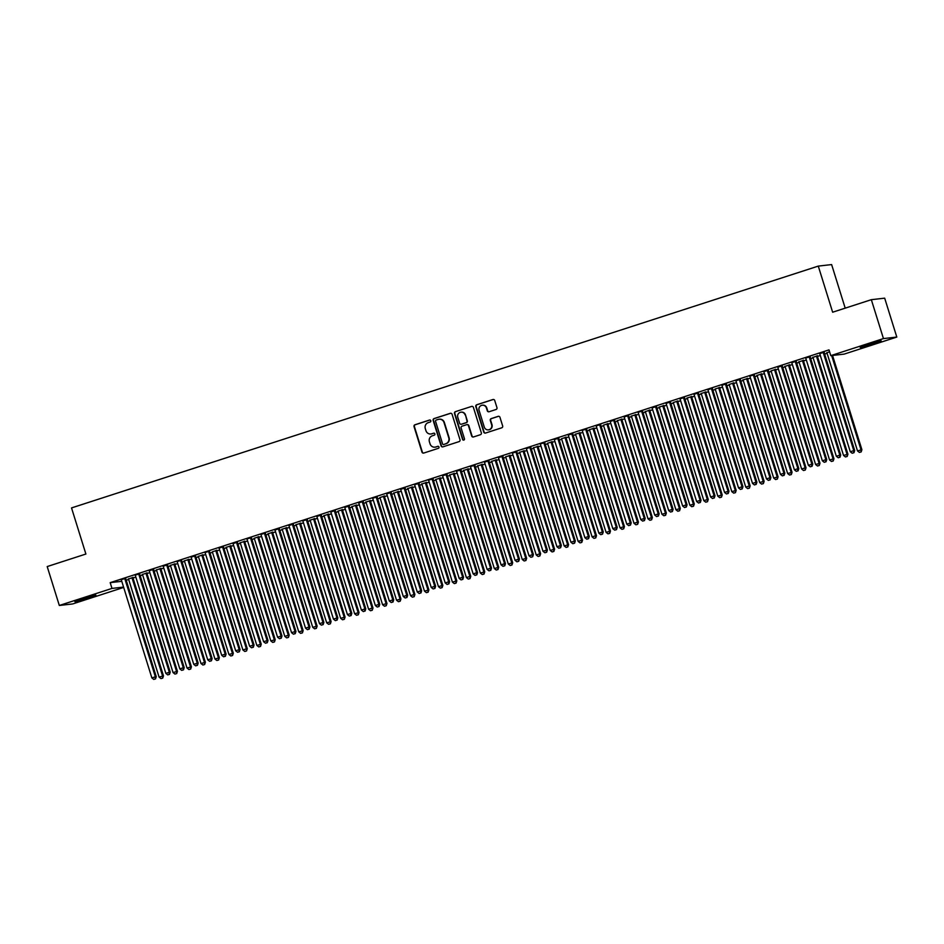 <?xml version="1.0" encoding="UTF-8"?>
<svg xmlns="http://www.w3.org/2000/svg" width="944" height="944" viewBox="0 0 944 944"><rect width="100%" height="100%" fill="white"/><g stroke="black" fill="none" stroke-linecap="round" stroke-linejoin="round"><path stroke-width="1.42" d="M430.806 420.717A1.038 1.003 -96.5 0 0 429.532 420.045L414.971 424.765A1.487 1.44 -96.5 0 0 414.038 426.617L421.968 452.082A1.487 1.44 -96.5 0 0 423.773 453.049L438.346 448.329A1.038 1.003 -96.5 0 0 437.922 446.311A1.038 1.003 -96.5 0 0 437.733 446.347L435.845 446.96A4.744 4.602 -96.5 0 1 430.051 443.857L429.39 441.733A4.744 4.602 -96.5 0 1 432.364 435.786L434.252 435.172A1.038 1.003 -96.5 0 0 433.827 433.154A1.038 1.003 -96.5 0 0 433.638 433.202L431.75 433.803A4.744 4.602 -96.5 0 1 425.956 430.7L425.296 428.576A4.744 4.602 -96.5 0 1 428.269 422.629L430.157 422.027A1.038 1.003 -96.5 0 0 430.806 420.717M429.909 419.997A1.038 1.003 -96.5 0 0 429.898 419.997L415.325 424.717A1.487 1.44 -96.5 0 0 414.404 426.582L422.334 452.034A1.487 1.44 -96.5 0 0 423.691 453.073M437.733 446.347L438.087 446.311A1.038 1.003 -96.5 0 0 438.087 446.311L435.845 446.96M433.638 433.202L433.992 433.154A1.038 1.003 -96.5 0 0 433.992 433.154L431.75 433.803M496.025 409.495A1.487 1.44 -96.5 0 0 496.957 407.631L494.727 400.492A1.487 1.44 -96.5 0 0 492.91 399.524L476.732 404.764A1.487 1.44 -96.5 0 0 475.811 406.616L483.741 432.081A1.487 1.44 -96.5 0 0 485.546 433.048L501.724 427.809A1.487 1.44 -96.5 0 0 502.656 425.945L499.966 417.319A1.487 1.44 -96.5 0 0 498.161 416.351L491.234 418.593A1.487 1.44 -96.5 0 0 490.302 420.446L491.635 424.729A3.965 3.847 -96.5 0 1 488.414 429.862A3.965 3.847 -96.5 0 1 484.296 427.101L479.08 410.345A3.965 3.847 -96.5 0 1 482.301 405.212A3.965 3.847 -96.5 0 1 486.42 407.973L487.281 410.758A1.487 1.44 -96.5 0 0 489.098 411.737L496.025 409.495M830.791 355.64L883.454 338.589L896.8 337.067L844.137 354.118L830.791 355.64L828.997 349.882L110.188 582.649L111.982 588.419L123.581 587.085M123.676 587.428L72.664 603.948L59.319 605.47L47.2 566.565L85.892 554.034L71.532 507.919L818.283 266.102L832.643 312.216L871.336 299.685L883.454 338.589M59.319 605.47L111.982 588.419M452.082 414.298A1.487 1.44 -96.5 0 0 450.276 413.33L434.098 418.57A1.487 1.44 -96.5 0 0 433.166 420.422L441.096 445.887A1.487 1.44 -96.5 0 0 442.901 446.854L459.079 441.615A1.487 1.44 -96.5 0 0 460.011 439.762L452.082 414.298M455.421 411.667L471.599 406.427A1.487 1.44 -96.5 0 1 473.404 407.395L481.334 432.848A1.487 1.44 -96.5 0 1 480.402 434.712L473.487 436.954A1.487 1.44 -96.5 0 1 471.67 435.986L468.448 425.661A1.487 1.44 -96.5 0 0 466.643 424.682L462.053 426.181A1.487 1.44 -96.5 0 0 461.12 428.033L464.472 438.783A1.038 1.003 -96.5 0 1 463.622 440.128A1.038 1.003 -96.5 0 1 462.548 439.408L454.489 413.519A1.487 1.44 -96.5 0 1 455.421 411.667L471.599 406.427M845.199 308.145L831.629 264.58L818.283 266.102M810.282 356.679L805.515 358.036M817.492 355.853L812.855 357.351M782.34 365.729L777.703 367.228M789.562 364.903L784.912 366.402M754.409 374.768L749.642 376.125M761.619 373.942L756.982 375.452M726.467 383.819L721.83 385.317M733.677 382.993L729.039 384.491A1.51 1.463 83.5 0 1 729.334 385.034L759.719 482.585L763.212 481.452L732.827 383.901A1.51 1.463 83.5 0 1 732.768 383.335L732.78 383.099M698.536 392.869L693.899 394.368M705.746 392.043L701.109 393.542M670.594 401.908L665.957 403.418M677.804 401.082L673.166 402.592A1.51 1.463 83.5 0 1 673.461 403.135L703.846 500.686L707.339 499.553L676.954 402.002A1.51 1.463 83.5 0 1 676.895 401.424L676.907 401.188M642.663 410.959L637.896 412.316M649.873 410.133L645.236 411.631M614.721 420.009L610.084 421.508M621.931 419.183L617.293 420.682M586.79 429.048L582.023 430.405M594 428.222L589.363 429.732M558.848 438.099L554.211 439.597M566.058 437.273L561.42 438.771A1.51 1.463 83.5 0 1 561.715 439.314L592.1 536.865L595.593 535.744L565.208 438.181A1.51 1.463 83.5 0 1 565.137 437.615L565.161 437.379M530.917 447.149L526.268 448.648M538.127 446.323L533.478 447.822M502.975 456.188L498.338 457.698M510.185 455.374L505.547 456.872A1.51 1.463 83.5 0 1 505.842 457.415L536.227 554.966L539.72 553.833L509.335 456.282A1.51 1.463 83.5 0 1 509.264 455.704L509.288 455.468M475.033 465.239L470.277 466.596M482.254 464.413L477.605 465.923M447.102 474.289L442.465 475.788M454.312 473.463L449.674 474.962M419.16 483.328L414.404 484.685M426.381 482.514L421.732 484.012M391.229 492.379L386.592 493.877M398.439 491.553L393.801 493.063M363.287 501.429L358.649 502.928M370.496 500.603L365.859 502.102M335.356 510.468L330.719 511.978M342.566 509.654L337.928 511.152A1.51 1.463 83.5 0 1 338.223 511.695L368.608 609.246L372.101 608.113L341.716 510.562A1.51 1.463 83.5 0 1 341.645 509.984L341.669 509.748M307.414 519.519L302.658 520.876M314.623 518.693L309.986 520.203M279.483 528.569L274.834 530.068M286.693 527.743L282.055 529.242M251.541 537.608L246.785 538.965M258.75 536.794L254.113 538.292A1.51 1.463 83.5 0 1 254.408 538.835L284.793 636.386L288.286 635.253L257.901 537.702A1.51 1.463 83.5 0 1 257.842 537.136L257.854 536.888M223.61 546.659L218.961 548.157M230.82 545.833L226.182 547.343M195.668 555.709L191.03 557.208M202.877 554.883L198.24 556.382M167.737 564.748L163.088 566.258M174.947 563.934L170.298 565.432M139.795 573.799L135.039 575.156M147.004 572.973L142.367 574.483M110.188 582.649L121.776 581.327M126.225 580.253L128.667 579.463M133.033 578.047L135.853 577.138M140.196 575.734L142.638 574.943M147.004 573.527L149.825 572.619M154.167 571.203L156.61 570.412M160.964 569.008L163.796 568.087M168.126 566.683L170.569 565.893M174.935 564.477L177.755 563.568M182.098 562.164L184.54 561.373M188.906 559.957L191.726 559.037M196.069 557.633L198.511 556.842M202.877 555.438L205.698 554.517M210.04 553.113L212.483 552.323M216.837 550.907L219.669 549.998M223.999 548.594L226.442 547.803M230.808 546.387L233.628 545.467M237.971 544.063L240.413 543.272M244.779 541.868L247.599 540.947M251.942 539.543L254.384 538.753M258.75 537.337L261.571 536.428M265.913 535.024L268.356 534.233M272.722 532.817L275.542 531.897M279.884 530.493L282.315 529.702M286.681 528.298L289.501 527.377M293.844 525.973L296.286 525.183M300.652 523.767L303.472 522.858M307.815 521.454L310.257 520.663M314.623 519.247L317.444 518.327M321.786 516.923L324.229 516.132M328.595 514.728L331.415 513.807M335.757 512.403L338.2 511.613M342.554 510.197L345.386 509.288M349.717 507.884L352.159 507.093M356.525 505.677L359.345 504.757M363.688 503.353L366.13 502.562M370.496 501.158L373.317 500.237M377.659 498.833L380.102 498.043M384.468 496.627L387.288 495.718M391.63 494.314L394.073 493.523M398.427 492.107L401.259 491.187M405.59 489.783L408.032 488.992M412.398 487.588L415.218 486.667M419.561 485.263L422.003 484.473M426.369 483.057L429.19 482.148M433.532 480.744L435.975 479.953M440.341 478.537L443.161 477.617M447.503 476.213L449.946 475.422M454.312 474.006L457.132 473.097M461.474 471.693L463.905 470.903M468.271 469.487L471.091 468.578M475.434 467.174L477.876 466.383M482.242 464.967L485.063 464.047M489.405 462.643L491.848 461.852M496.214 460.436L499.034 459.527M503.376 458.123L505.819 457.333M510.185 455.917L513.005 455.008M517.347 453.604L519.79 452.813M524.144 451.397L526.976 450.477M531.307 449.073L533.749 448.282M538.115 446.866L540.936 445.957M545.278 444.553L547.721 443.763M552.087 442.347L554.907 441.438M559.249 440.034L561.692 439.243M566.058 437.827L568.878 436.907M573.22 435.503L575.663 434.712M580.017 433.296L582.849 432.387M587.18 430.983L589.622 430.193M593.988 428.777L596.809 427.868M601.151 426.464L603.594 425.673M607.96 424.257L610.78 423.337M615.122 421.933L617.565 421.142M621.931 419.726L624.751 418.817M629.093 417.413L631.536 416.623M635.902 415.207L638.722 414.298M643.065 412.894L645.495 412.103M649.861 410.687L652.682 409.767M657.024 408.363L659.467 407.572M663.833 406.156L666.653 405.247M670.995 403.843L673.438 403.053M677.804 401.637L680.624 400.728M684.966 399.324L687.409 398.521M691.775 397.117L694.595 396.197M698.938 394.793L701.38 394.002M705.734 392.586L708.566 391.677M712.897 390.273L715.34 389.483M719.706 388.067L722.526 387.158M726.868 385.742L729.311 384.951M733.677 383.547L736.497 382.627M740.839 381.223L743.282 380.432M747.648 379.016L750.468 378.107M754.811 376.703L757.253 375.913M761.607 374.497L764.439 373.588M768.77 372.172L771.213 371.381M775.579 369.977L778.399 369.057M782.741 367.653L785.184 366.862M789.55 365.446L792.37 364.537M796.712 363.133L799.155 362.343M803.521 360.927L806.341 360.018M810.684 358.602L813.126 357.811M817.492 356.407L820.312 355.487M824.655 354.083L827.086 353.292M133.033 577.504L128.396 579.002M125.823 578.33L121.068 579.675M160.976 568.453L156.338 569.952M153.766 569.279L149.128 570.778M188.906 559.403L184.269 560.913M181.696 560.229L176.941 561.586M216.849 550.364L212.211 551.862A1.51 1.463 83.5 0 1 212.506 552.405L242.891 649.956L246.384 648.823L215.999 551.272A1.51 1.463 83.5 0 1 215.928 550.706L215.952 550.458M209.639 551.178L204.872 552.535M244.791 541.313L240.142 542.812M237.569 542.139L232.932 543.638M272.722 532.263L268.084 533.773M265.512 533.089L260.745 534.446M300.664 523.224L296.015 524.722M293.442 524.038L288.805 525.548M328.595 514.173L323.957 515.672M321.385 514.999L316.747 516.498M356.537 505.123L351.888 506.633M349.327 505.949L344.678 507.447M384.468 496.084L379.83 497.582A1.51 1.463 83.5 0 1 380.125 498.125L410.51 595.676L414.003 594.543L383.618 496.992A1.51 1.463 83.5 0 1 383.547 496.414L383.571 496.178M377.258 496.898L372.502 498.255M412.41 487.033L407.773 488.532M405.2 487.859L400.551 489.358M440.341 477.983L435.703 479.493A1.51 1.463 83.5 0 1 435.998 480.024L466.383 577.575L469.876 576.454L439.491 478.891A1.51 1.463 83.5 0 1 439.432 478.325L439.444 478.089M433.131 478.809L428.375 480.166M468.283 468.944L463.646 470.442M461.073 469.758L456.424 471.268M496.214 459.893L491.576 461.392M489.004 460.719L484.366 462.218M524.156 450.843L519.519 452.353M516.946 451.669L512.309 453.167M552.087 441.792L547.449 443.302A1.51 1.463 83.5 0 1 547.744 443.845L578.129 541.396L581.622 540.263L551.237 442.712A1.51 1.463 83.5 0 1 551.178 442.134L551.19 441.898M544.877 442.618L540.121 443.975M580.029 432.753L575.392 434.252M572.819 433.579L568.182 435.078M607.971 423.703L603.322 425.201A1.51 1.463 83.5 0 1 603.617 425.744L634.002 523.295L637.495 522.174L607.11 424.611A1.51 1.463 83.5 0 1 607.051 424.045L607.063 423.809M600.75 424.529L595.994 425.886M635.902 414.652L631.265 416.162M628.692 415.478L624.055 416.988M663.844 405.613L659.195 407.112M656.623 406.439L651.985 407.938M691.775 396.563L687.138 398.061M684.565 397.389L679.928 398.887M719.717 387.512L715.068 389.022A1.51 1.463 83.5 0 1 715.375 389.565L745.76 487.116L749.241 485.983L718.868 388.432A1.51 1.463 83.5 0 1 718.797 387.854L718.809 387.618M712.508 388.338L707.74 389.695M747.648 378.473L743.011 379.972M740.438 379.299L735.801 380.798M775.59 369.423L770.953 370.921A1.51 1.463 83.5 0 1 771.248 371.464L801.633 469.015L805.126 467.882L774.741 370.331A1.51 1.463 83.5 0 1 774.67 369.765L774.682 369.529M768.381 370.249L763.613 371.606M803.521 360.372L798.884 361.882M796.311 361.198L791.674 362.708M829.587 351.746L826.826 352.832M824.254 352.159L819.604 353.658M869.66 343.97L881.2 340.831L871.76 344.253L860.22 347.392L869.66 343.97M871.336 299.685L884.681 298.162L896.8 337.067M86.459 598.567L74.918 601.706L84.358 598.272L95.899 595.133L88.972 597.753L86.459 598.567L86.187 597.694M431.054 433.969A4.744 4.602 -96.5 0 0 432.104 433.768M435.149 447.126A4.744 4.602 -96.5 0 0 436.211 446.925M450.725 413.26A1.487 1.44 -96.5 0 0 450.63 413.283L434.452 418.522A1.487 1.44 -96.5 0 0 433.52 420.387L441.45 445.839A1.487 1.44 -96.5 0 0 442.807 446.878M436.222 420.056A1.038 1.003 -96.5 0 0 435.573 421.354L442.524 443.704A1.038 1.003 -96.5 0 0 444.164 444.341L445.78 443.739A4.744 4.602 -96.5 0 0 448.766 437.792L444.01 422.523A4.744 4.602 -96.5 0 0 438.205 419.419L436.222 420.056M439.255 419.207A4.744 4.602 -96.5 0 1 444.364 422.475L449.12 437.756A4.744 4.602 -96.5 0 1 446.146 443.704L444.164 444.341M467.091 424.623A1.487 1.44 -96.5 0 1 468.814 425.614L472.035 435.939A1.487 1.44 -96.5 0 0 473.392 436.978M455.775 411.619A1.487 1.44 -96.5 0 0 454.843 413.484L462.902 439.361A1.038 1.003 -96.5 0 0 463.799 440.093M465.121 414.947A3.965 3.847 -96.5 0 0 461.002 412.186A3.965 3.847 -96.5 0 0 457.781 417.319L459.622 423.219A1.487 1.44 -96.5 0 0 461.427 424.198L466.029 422.711A1.487 1.44 -96.5 0 0 466.961 420.847L465.475 414.9A3.965 3.847 -96.5 0 0 461.179 412.174M465.475 414.9L467.315 420.812A1.487 1.44 -96.5 0 1 466.383 422.664L461.793 424.151M482.478 405.2A3.965 3.847 -96.5 0 1 486.774 407.926L487.647 410.723A1.487 1.44 -96.5 0 0 489.004 411.761M488.603 429.839A3.965 3.847 -96.5 0 0 492.001 424.694L491.635 424.729M498.609 416.28A1.487 1.44 -96.5 0 0 498.515 416.304L491.6 418.546A1.487 1.44 -96.5 0 0 490.668 420.41L492.001 424.694M493.37 399.454A1.487 1.44 -96.5 0 0 493.275 399.477L477.098 404.716A1.487 1.44 -96.5 0 0 476.165 406.581L484.095 432.033A1.487 1.44 -96.5 0 0 485.452 433.072M128.278 578.849L128.431 579.038A1.51 1.463 83.5 0 1 128.691 579.545L159.076 677.096L163.477 675.857L133.092 578.306A1.51 1.463 83.5 0 1 133.021 577.74L133.057 577.303M162.38 678.146L160.976 678.594L162.734 678.099L162.569 675.963L132.184 578.412A1.51 1.463 83.5 0 1 132.125 577.846L132.136 577.598M160.976 678.594L159.076 677.096M163.477 675.857L162.734 678.099M124.927 578.424L124.903 578.66A1.51 1.463 -96.5 0 0 124.974 579.238L155.359 676.789L151.866 677.922L121.481 580.371A1.51 1.463 -96.5 0 0 121.21 579.864M125.835 578.129L125.812 578.566A1.51 1.463 -96.5 0 0 125.871 579.132L156.256 676.683L155.359 676.789L155.17 678.972L153.766 679.42L155.17 678.972M155.524 678.925L156.256 676.683M151.866 677.922L153.766 679.42M142.249 574.33L142.391 574.518A1.51 1.463 83.5 0 1 142.662 575.014L173.047 672.576L177.437 671.337L147.052 573.787A1.51 1.463 83.5 0 1 146.993 573.22L147.016 572.784M176.351 673.627L174.947 674.075L176.705 673.579L176.54 671.444L146.155 573.893A1.51 1.463 83.5 0 1 146.084 573.315L146.108 573.079M174.947 674.075L173.047 672.576M177.437 671.337L176.705 673.579M156.22 569.81L156.362 569.987A1.51 1.463 83.5 0 1 156.633 570.495L187.018 668.045L191.408 666.818L161.023 569.267A1.51 1.463 83.5 0 1 160.964 568.689L160.987 568.264M190.31 669.095L188.918 669.556L190.676 669.06L190.511 666.912L160.126 569.362A1.51 1.463 83.5 0 1 160.055 568.795L160.079 568.559M188.918 669.556L187.018 668.045M191.408 666.818L190.676 669.06M138.898 573.905L138.874 574.141A1.51 1.463 -96.5 0 0 138.945 574.707L169.33 672.27L165.837 673.391L135.452 575.84A1.51 1.463 -96.5 0 0 135.181 575.333M139.806 573.61L139.783 574.035A1.51 1.463 -96.5 0 0 139.842 574.613L170.227 672.163L169.33 672.27L169.129 674.441L167.737 674.901L169.129 674.441M169.495 674.405L170.227 672.163M165.837 673.391L167.737 674.901M152.857 569.385L152.845 569.621A1.51 1.463 -96.5 0 0 152.916 570.188L183.301 667.738L179.808 668.871L149.423 571.321A1.51 1.463 -96.5 0 0 149.152 570.813L148.999 570.624M153.778 569.079L153.742 569.515A1.51 1.463 -96.5 0 0 153.813 570.082L184.198 667.632L183.301 667.738L183.101 669.921L181.708 670.37L183.101 669.921M183.466 669.886L184.198 667.632M179.808 668.871L181.708 670.37M170.18 565.279L170.333 565.468A1.51 1.463 83.5 0 1 170.604 565.975L200.989 663.526L205.379 662.287L174.994 564.736A1.51 1.463 83.5 0 1 174.923 564.17L174.959 563.733M204.282 664.576L202.889 665.024L204.647 664.529L204.47 662.393L174.097 564.842A1.51 1.463 83.5 0 1 174.026 564.276L174.038 564.028M202.889 665.024L200.989 663.526M205.379 662.287L204.647 664.529M184.151 560.76L184.304 560.948A1.51 1.463 83.5 0 1 184.564 561.444L214.949 659.006L219.35 657.767L188.965 560.217A1.51 1.463 83.5 0 1 188.894 559.639L188.93 559.214M218.253 660.057L216.849 660.505L218.607 660.009L218.442 657.874L188.057 560.323A1.51 1.463 83.5 0 1 187.998 559.745L188.009 559.509M216.849 660.505L214.949 659.006M219.35 657.767L218.607 660.009M166.828 564.854L166.817 565.09A1.51 1.463 -96.5 0 0 166.876 565.668L197.261 663.219L193.768 664.352L163.383 566.801A1.51 1.463 -96.5 0 0 163.123 566.294L162.97 566.105M167.749 564.559L167.713 564.996A1.51 1.463 -96.5 0 0 167.784 565.562L198.169 663.113L197.261 663.219L197.072 665.402L195.668 665.85L197.072 665.402M197.426 665.355L198.169 663.113M193.768 664.352L195.668 665.85M180.8 560.335L180.776 560.571A1.51 1.463 -96.5 0 0 180.847 561.137L211.232 658.7L207.739 659.821L177.354 562.27A1.51 1.463 -96.5 0 0 177.083 561.763M181.708 560.04L181.685 560.465A1.51 1.463 -96.5 0 0 181.755 561.043L212.129 658.593L211.232 658.7L211.043 660.871L209.639 661.331L211.043 660.871M211.397 660.835L212.129 658.593M207.739 659.821L209.639 661.331M198.122 556.24L198.264 556.417A1.51 1.463 83.5 0 1 198.535 556.925L228.92 654.475L233.31 653.248L202.925 555.697A1.51 1.463 83.5 0 1 202.866 555.119L202.889 554.694M232.224 655.525L230.82 655.986L232.578 655.49L232.413 653.342L202.028 555.792A1.51 1.463 83.5 0 1 201.957 555.225L201.981 554.989M230.82 655.986L228.92 654.475M233.31 653.248L232.578 655.49M194.771 555.815L194.747 556.051A1.51 1.463 -96.5 0 0 194.818 556.618L225.203 654.168L221.71 655.301L191.325 557.751A1.51 1.463 -96.5 0 0 191.054 557.243L190.912 557.054M195.679 555.509L195.656 555.945A1.51 1.463 -96.5 0 0 195.715 556.512L226.1 654.062L225.203 654.168L225.002 656.351L223.61 656.8L225.002 656.351M225.368 656.316L226.1 654.062M221.71 655.301L223.61 656.8M246.183 651.006L244.791 651.454L246.549 650.959L246.384 648.823L247.281 648.717L216.896 551.166A1.51 1.463 83.5 0 1 216.837 550.6L216.86 550.163M244.791 651.454L242.891 649.956M247.281 648.717L246.549 650.959M208.73 551.284L208.718 551.52A1.51 1.463 -96.5 0 0 208.789 552.098L239.174 649.649L235.681 650.782L205.296 553.231A1.51 1.463 -96.5 0 0 205.025 552.724M209.651 550.989L209.615 551.426A1.51 1.463 -96.5 0 0 209.686 551.992L240.071 649.543L239.174 649.649L238.974 651.832L237.581 652.28L238.974 651.832M239.339 651.785L240.071 649.543M235.681 650.782L237.581 652.28M226.053 547.19L226.206 547.378A1.51 1.463 83.5 0 1 226.477 547.874L256.862 645.436L261.252 644.197L230.867 546.647A1.51 1.463 83.5 0 1 230.796 546.069L230.832 545.644M260.155 646.487L258.762 646.935L260.52 646.439L260.355 644.304L229.97 546.753A1.51 1.463 83.5 0 1 229.899 546.175L229.911 545.939M258.762 646.935L256.862 645.436M261.252 644.197L260.52 646.439M222.701 546.765L222.69 547.001A1.51 1.463 -96.5 0 0 222.749 547.567L253.134 645.13L249.641 646.251L219.256 548.7A1.51 1.463 -96.5 0 0 218.996 548.193L218.843 548.016M223.622 546.47L223.586 546.895A1.51 1.463 -96.5 0 0 223.657 547.473L254.042 645.023L253.134 645.13L252.945 647.301L251.552 647.761L252.945 647.301M253.311 647.265L254.042 645.023M249.641 646.251L251.552 647.761M240.024 542.67L240.177 542.847A1.51 1.463 83.5 0 1 240.437 543.355L270.822 640.905L275.223 639.678L244.838 542.116A1.51 1.463 83.5 0 1 244.767 541.549L244.803 541.124M274.126 641.955L272.733 642.416L274.48 641.92L274.315 639.772L243.93 542.222A1.51 1.463 83.5 0 1 243.871 541.655L243.882 541.419M272.733 642.416L270.822 640.905M275.223 639.678L274.48 641.92M236.673 542.245L236.661 542.481A1.51 1.463 -96.5 0 0 236.72 543.048L267.105 640.598L263.612 641.731L233.227 544.181A1.51 1.463 -96.5 0 0 232.967 543.673L232.814 543.484M237.593 541.939L237.558 542.375A1.51 1.463 -96.5 0 0 237.628 542.942L268.013 640.492L267.105 640.598L266.916 642.781L265.512 643.23L266.916 642.781M267.27 642.746L268.013 640.492M263.612 641.731L265.512 643.23M288.097 637.436L286.693 637.884L288.451 637.389L288.286 635.253L289.183 635.147L258.809 537.596A1.51 1.463 83.5 0 1 258.739 537.03L258.762 536.593M286.693 637.884L284.793 636.386M289.183 635.147L288.451 637.389M250.644 537.714L250.62 537.95A1.51 1.463 -96.5 0 0 250.691 538.528L281.076 636.079L277.583 637.212L247.198 539.661A1.51 1.463 -96.5 0 0 246.927 539.154M251.552 537.419L251.529 537.856A1.51 1.463 -96.5 0 0 251.588 538.422L281.973 635.973L281.076 636.079L280.875 638.262L279.483 638.71L280.875 638.262M281.241 638.215L281.973 635.973M277.583 637.212L279.483 638.71M267.966 533.62L268.108 533.808A1.51 1.463 83.5 0 1 268.379 534.304L298.764 631.866L303.154 630.627L272.769 533.077A1.51 1.463 83.5 0 1 272.71 532.499L272.733 532.074M302.056 632.917L300.664 633.365L302.422 632.869L302.257 630.734L271.872 533.183A1.51 1.463 83.5 0 1 271.801 532.605L271.825 532.369M300.664 633.365L298.764 631.866M303.154 630.627L302.422 632.869M264.615 533.195L264.591 533.431A1.51 1.463 -96.5 0 0 264.662 533.997L295.047 631.56L291.554 632.681L261.169 535.13A1.51 1.463 -96.5 0 0 260.898 534.623M265.524 532.9L265.5 533.325A1.51 1.463 -96.5 0 0 265.559 533.903L295.944 631.453L295.047 631.56L294.847 633.731L293.454 634.191L294.847 633.731M295.212 633.695L295.944 631.453M291.554 632.681L293.454 634.191M281.926 529.1L282.079 529.277A1.51 1.463 83.5 0 1 282.35 529.785L312.735 627.335L317.125 626.108L286.74 528.546A1.51 1.463 83.5 0 1 286.669 527.979L286.705 527.554M316.028 628.385L314.635 628.846L316.393 628.35L316.228 626.202L285.843 528.652A1.51 1.463 83.5 0 1 285.772 528.085L285.784 527.849M314.635 628.846L312.735 627.335M317.125 626.108L316.393 628.35M278.574 528.664L278.563 528.911A1.51 1.463 -96.5 0 0 278.633 529.478L309.007 627.028L305.526 628.161L275.141 530.611A1.51 1.463 -96.5 0 0 274.869 530.103L274.716 529.914M279.495 528.369L279.459 528.805A1.51 1.463 -96.5 0 0 279.53 529.372L309.915 626.922L309.007 627.028L308.818 629.211L307.425 629.66L308.818 629.211M309.184 629.176L309.915 626.922M305.526 628.161L307.425 629.66M295.897 524.569L296.05 524.758A1.51 1.463 83.5 0 1 296.322 525.265L326.695 622.816L331.096 621.577L300.711 524.026A1.51 1.463 83.5 0 1 300.64 523.46L300.676 523.023M329.999 623.866L328.606 624.314L330.365 623.819L330.188 621.683L299.803 524.132A1.51 1.463 83.5 0 1 299.744 523.566L299.755 523.318M328.606 624.314L326.695 622.816M331.096 621.577L330.365 623.819M292.546 524.144L292.534 524.38A1.51 1.463 -96.5 0 0 292.593 524.958L322.978 622.509L319.485 623.642L289.1 526.091A1.51 1.463 -96.5 0 0 288.84 525.584L288.687 525.395M293.466 523.849L293.431 524.286A1.51 1.463 -96.5 0 0 293.501 524.852L323.886 622.403L322.978 622.509L322.789 624.692L321.385 625.14L322.789 624.692M323.143 624.645L323.886 622.403M319.485 623.642L321.385 625.14M309.868 520.05L310.021 520.238A1.51 1.463 83.5 0 1 310.281 520.734L340.666 618.296L345.067 617.057L314.682 519.507A1.51 1.463 83.5 0 1 314.612 518.929L314.647 518.504M343.97 619.347L342.566 619.795L344.324 619.299L344.159 617.164L313.774 519.613A1.51 1.463 83.5 0 1 313.715 519.035L313.727 518.799M342.566 619.795L340.666 618.296M345.067 617.057L344.324 619.299M306.517 519.625L306.493 519.861A1.51 1.463 -96.5 0 0 306.564 520.427L336.949 617.978L333.456 619.111L303.071 521.56A1.51 1.463 -96.5 0 0 302.8 521.053M307.425 519.33L307.402 519.755A1.51 1.463 -96.5 0 0 307.461 520.333L337.846 617.883L336.949 617.978L336.76 620.161L335.356 620.621L336.76 620.161M337.114 620.125L337.846 617.883M333.456 619.111L335.356 620.621M323.839 515.53L323.981 515.707A1.51 1.463 83.5 0 1 324.252 516.215L354.637 613.765L359.027 612.538L328.642 514.976A1.51 1.463 83.5 0 1 328.583 514.409L328.606 513.984M357.941 614.815L356.537 615.276L358.295 614.78L358.13 612.632L327.745 515.082A1.51 1.463 83.5 0 1 327.674 514.515L327.698 514.279M356.537 615.276L354.637 613.765M359.027 612.538L358.295 614.78M320.488 515.094L320.464 515.341A1.51 1.463 -96.5 0 0 320.535 515.908L350.92 613.458L347.427 614.591L317.042 517.041A1.51 1.463 -96.5 0 0 316.771 516.533L316.629 516.344M321.397 514.799L321.373 515.235A1.51 1.463 -96.5 0 0 321.432 515.802L351.817 613.352L350.92 613.458L350.72 615.641L349.327 616.09L350.72 615.641M351.085 615.606L351.817 613.352M347.427 614.591L349.327 616.09M371.901 610.296L370.508 610.744L372.266 610.249L372.101 608.113L372.998 608.007L342.613 510.456A1.51 1.463 83.5 0 1 342.554 509.89L342.578 509.453M370.508 610.744L368.608 609.246M372.998 608.007L372.266 610.249M334.447 510.574L334.436 510.81A1.51 1.463 -96.5 0 0 334.506 511.388L364.891 608.939L361.399 610.072L331.014 512.521A1.51 1.463 -96.5 0 0 330.742 512.014L330.589 511.825M335.368 510.279L335.332 510.716A1.51 1.463 -96.5 0 0 335.403 511.282L365.788 608.833L364.891 608.939L364.691 611.122L363.298 611.57L364.691 611.122M365.057 611.075L365.788 608.833M361.399 610.072L363.298 611.57M351.77 506.48L351.923 506.668A1.51 1.463 83.5 0 1 352.195 507.164L382.58 604.715L386.969 603.487L356.584 505.937A1.51 1.463 83.5 0 1 356.513 505.359L356.549 504.934M385.872 605.777L384.479 606.225L386.238 605.729L386.061 603.594L355.687 506.043A1.51 1.463 83.5 0 1 355.617 505.465L355.628 505.229M384.479 606.225L382.58 604.715M386.969 603.487L386.238 605.729M348.419 506.055L348.407 506.291A1.51 1.463 -96.5 0 0 348.466 506.857L378.851 604.408L375.358 605.541L344.973 507.99A1.51 1.463 -96.5 0 0 344.713 507.483L344.56 507.306M349.339 505.76L349.304 506.185A1.51 1.463 -96.5 0 0 349.374 506.763L379.759 604.313L378.851 604.408L378.662 606.591L377.258 607.051L378.662 606.591M379.016 606.555L379.759 604.313M375.358 605.541L377.258 607.051M365.741 501.96L365.894 502.137A1.51 1.463 83.5 0 1 366.154 502.645L396.539 600.195L400.94 598.968L370.555 501.406A1.51 1.463 83.5 0 1 370.485 500.839L370.52 500.414M399.843 601.245L398.439 601.706L400.197 601.21L400.032 599.062L369.647 501.512A1.51 1.463 83.5 0 1 369.588 500.945L369.6 500.709M398.439 601.706L396.539 600.195M400.94 598.968L400.197 601.21M362.39 501.524L362.366 501.771A1.51 1.463 -96.5 0 0 362.437 502.338L392.822 599.888L389.329 601.021L358.944 503.471A1.51 1.463 -96.5 0 0 358.673 502.963L358.531 502.774M363.298 501.229L363.275 501.665A1.51 1.463 -96.5 0 0 363.346 502.232L393.719 599.782L392.822 599.888L392.633 602.071L391.229 602.52L392.633 602.071M392.987 602.036L393.719 599.782M389.329 601.021L391.229 602.52M413.814 596.726L412.41 597.174L414.168 596.679L414.003 594.543L414.9 594.437L384.515 496.886A1.51 1.463 83.5 0 1 384.456 496.32L384.479 495.883M412.41 597.174L410.51 595.676M414.9 594.437L414.168 596.679M376.361 497.004L376.337 497.24A1.51 1.463 -96.5 0 0 376.408 497.818L406.793 595.369L403.3 596.502L372.915 498.939A1.51 1.463 -96.5 0 0 372.644 498.444M377.27 496.709L377.246 497.146A1.51 1.463 -96.5 0 0 377.305 497.712L407.69 595.263L406.793 595.369L406.593 597.552L405.2 598L406.593 597.552M406.958 597.505L407.69 595.263M403.3 596.502L405.2 598M393.683 492.91L393.825 493.098A1.51 1.463 83.5 0 1 394.096 493.594L424.481 591.145L428.871 589.917L398.486 492.367A1.51 1.463 83.5 0 1 398.427 491.789L398.451 491.364M427.774 592.207L426.381 592.655L428.139 592.159L427.974 590.024L397.589 492.461A1.51 1.463 83.5 0 1 397.518 491.895L397.542 491.659M426.381 592.655L424.481 591.145M428.871 589.917L428.139 592.159M390.32 492.485L390.309 492.721A1.51 1.463 -96.5 0 0 390.379 493.287L420.764 590.838L417.272 591.971L386.887 494.42A1.51 1.463 -96.5 0 0 386.615 493.913L386.462 493.736M391.241 492.19L391.205 492.615A1.51 1.463 -96.5 0 0 391.276 493.193L421.661 590.743L420.764 590.838L420.564 593.021L419.171 593.481L420.564 593.021M420.93 592.985L421.661 590.743M417.272 591.971L419.171 593.481M407.643 488.39L407.796 488.567A1.51 1.463 83.5 0 1 408.068 489.075L438.453 586.625L442.842 585.398L412.457 487.836A1.51 1.463 83.5 0 1 412.386 487.269L412.422 486.844M441.745 587.675L440.352 588.136L442.111 587.64L441.945 585.492L411.56 487.942A1.51 1.463 83.5 0 1 411.49 487.375L411.501 487.139M440.352 588.136L438.453 586.625M442.842 585.398L442.111 587.64M404.292 487.954L404.28 488.201A1.51 1.463 -96.5 0 0 404.339 488.768L434.724 586.318L431.231 587.451L400.846 489.901A1.51 1.463 -96.5 0 0 400.586 489.393L400.433 489.204M405.212 487.659L405.177 488.095A1.51 1.463 -96.5 0 0 405.247 488.662L435.632 586.212L434.724 586.318L434.535 588.501L433.143 588.95L434.535 588.501M434.901 588.466L435.632 586.212M431.231 587.451L433.143 588.95M421.614 483.859L421.767 484.048A1.51 1.463 83.5 0 1 422.027 484.555L452.412 582.106L456.813 580.867L426.428 483.316A1.51 1.463 83.5 0 1 426.358 482.75L426.393 482.313M455.716 583.156L454.324 583.604L456.07 583.109L455.905 580.973L425.52 483.422A1.51 1.463 83.5 0 1 425.461 482.844L425.473 482.608M454.324 583.604L452.412 582.106M456.813 580.867L456.07 583.109M418.263 483.434L418.251 483.67A1.51 1.463 -96.5 0 0 418.31 484.248L448.695 581.799L445.202 582.932L414.817 485.369A1.51 1.463 -96.5 0 0 414.558 484.874M419.183 483.139L419.148 483.576A1.51 1.463 -96.5 0 0 419.219 484.142L449.604 581.693L448.695 581.799L448.506 583.982L447.102 584.43L448.506 583.982M448.86 583.935L449.604 581.693M445.202 582.932L447.102 584.43M469.687 578.625L468.283 579.085L470.041 578.589L469.876 576.454L470.773 576.347L440.4 478.797A1.51 1.463 83.5 0 1 440.329 478.219L440.352 477.794M468.283 579.085L466.383 577.575M470.773 576.347L470.041 578.589M432.234 478.915L432.21 479.151A1.51 1.463 -96.5 0 0 432.281 479.717L462.666 577.268L459.173 578.401L428.788 480.85A1.51 1.463 -96.5 0 0 428.517 480.343M433.143 478.62L433.119 479.045A1.51 1.463 -96.5 0 0 433.178 479.623L463.563 577.173L462.666 577.268L462.466 579.451L461.073 579.911L462.466 579.451M462.831 579.415L463.563 577.173M459.173 578.401L461.073 579.911M449.556 474.82L449.698 474.997A1.51 1.463 83.5 0 1 449.969 475.505L480.354 573.055L484.744 571.828L454.359 474.266A1.51 1.463 83.5 0 1 454.3 473.699L454.324 473.263M483.647 574.105L482.254 574.554L484.012 574.07L483.847 571.922L453.462 474.372A1.51 1.463 83.5 0 1 453.391 473.805L453.415 473.569M482.254 574.554L480.354 573.055M484.744 571.828L484.012 574.07M446.205 474.384L446.182 474.631A1.51 1.463 -96.5 0 0 446.252 475.198L476.637 572.748L473.145 573.881L442.76 476.331A1.51 1.463 -96.5 0 0 442.488 475.823L442.335 475.634M447.114 474.089L447.09 474.525A1.51 1.463 -96.5 0 0 447.149 475.092L477.534 572.642L476.637 572.748L476.437 574.931L475.044 575.38L476.437 574.931M476.803 574.884L477.534 572.642M473.145 573.881L475.044 575.38M463.516 470.289L463.669 470.478A1.51 1.463 83.5 0 1 463.941 470.985L494.326 568.536L498.715 567.297L468.33 469.746A1.51 1.463 83.5 0 1 468.259 469.18L468.295 468.743M497.618 569.586L496.225 570.034L497.984 569.539L497.818 567.403L467.433 469.852A1.51 1.463 83.5 0 1 467.363 469.274L467.374 469.038M496.225 570.034L494.326 568.536M498.715 567.297L497.984 569.539M460.165 469.864L460.153 470.1A1.51 1.463 -96.5 0 0 460.224 470.678L490.597 568.229L487.104 569.362L456.731 471.799A1.51 1.463 -96.5 0 0 456.459 471.304L456.306 471.115M461.085 469.569L461.05 470.006A1.51 1.463 -96.5 0 0 461.12 470.572L491.505 568.123L490.597 568.229L490.408 570.412L489.016 570.86L490.408 570.412M490.774 570.365L491.505 568.123M487.104 569.362L489.016 570.86M477.487 465.77L477.64 465.947A1.51 1.463 83.5 0 1 477.912 466.454L508.285 564.005L512.686 562.777L482.301 465.227A1.51 1.463 83.5 0 1 482.231 464.649L482.266 464.224M511.589 565.055L510.197 565.515L511.955 565.019L511.778 562.884L481.393 465.321A1.51 1.463 83.5 0 1 481.334 464.755L481.346 464.519M510.197 565.515L508.285 564.005M512.686 562.777L511.955 565.019M474.136 465.345L474.124 465.581A1.51 1.463 -96.5 0 0 474.183 466.147L504.568 563.698L501.075 564.831L470.69 467.28A1.51 1.463 -96.5 0 0 470.431 466.773M475.056 465.05L475.021 465.475A1.51 1.463 -96.5 0 0 475.092 466.053L505.477 563.603L504.568 563.698L504.379 565.881L502.975 566.341L504.379 565.881M504.733 565.845L505.477 563.603M501.075 564.831L502.975 566.341M491.458 461.238L491.612 461.427A1.51 1.463 83.5 0 1 491.871 461.935L522.256 559.485L526.658 558.258L496.273 460.696A1.51 1.463 83.5 0 1 496.202 460.129L496.237 459.693M525.56 560.535L524.156 560.984L525.914 560.5L525.749 558.352L495.364 460.802A1.51 1.463 83.5 0 1 495.305 460.235L495.317 459.999M524.156 560.984L522.256 559.485M526.658 558.258L525.914 560.5M488.107 460.814L488.083 461.061A1.51 1.463 -96.5 0 0 488.154 461.628L518.539 559.178L515.046 560.311L484.661 462.761A1.51 1.463 -96.5 0 0 484.39 462.253L484.248 462.064M489.016 460.519L488.992 460.955A1.51 1.463 -96.5 0 0 489.051 461.522L519.436 559.072L518.539 559.178L518.35 561.361L516.946 561.81L518.35 561.361M518.704 561.314L519.436 559.072M515.046 560.311L516.946 561.81M539.531 556.016L538.127 556.464L539.885 555.969L539.72 553.833L540.617 553.727L510.232 456.176A1.51 1.463 83.5 0 1 510.173 455.61L510.197 455.173M538.127 556.464L536.227 554.966M540.617 553.727L539.885 555.969M502.078 456.294L502.055 456.53A1.51 1.463 -96.5 0 0 502.125 457.108L532.51 554.659L529.018 555.792L498.633 458.229A1.51 1.463 -96.5 0 0 498.361 457.734L498.22 457.545M502.987 455.999L502.963 456.436A1.51 1.463 -96.5 0 0 503.022 457.002L533.407 554.553L532.51 554.659L532.31 556.842L530.917 557.29L532.31 556.842M532.676 556.795L533.407 554.553M529.018 555.792L530.917 557.29M519.401 452.2L519.542 452.377A1.51 1.463 83.5 0 1 519.814 452.884L550.199 550.435L554.588 549.207L524.203 451.657A1.51 1.463 83.5 0 1 524.144 451.079L524.168 450.654M553.491 551.485L552.098 551.945L553.857 551.449L553.691 549.314L523.306 451.751A1.51 1.463 83.5 0 1 523.236 451.185L523.259 450.949M552.098 551.945L550.199 550.435M554.588 549.207L553.857 551.449M516.038 451.775L516.026 452.011A1.51 1.463 -96.5 0 0 516.097 452.577L546.482 550.128L542.989 551.261L512.604 453.71A1.51 1.463 -96.5 0 0 512.332 453.203L512.179 453.026M516.958 451.48L516.923 451.905A1.51 1.463 -96.5 0 0 516.993 452.483L547.378 550.033L546.482 550.128L546.281 552.311L544.889 552.771L546.281 552.311M546.647 552.275L547.378 550.033M542.989 551.261L544.889 552.771M533.36 447.668L533.513 447.857A1.51 1.463 83.5 0 1 533.785 448.365L564.17 545.915L568.559 544.688L538.174 447.126A1.51 1.463 83.5 0 1 538.104 446.559L538.139 446.123M567.462 546.965L566.07 547.414L567.828 546.93L567.651 544.782L537.278 447.232A1.51 1.463 83.5 0 1 537.207 446.665L537.219 446.429M566.07 547.414L564.17 545.915M568.559 544.688L567.828 546.93M530.009 447.244L529.997 447.491A1.51 1.463 -96.5 0 0 530.056 448.058L560.441 545.608L556.948 546.741L526.563 449.191A1.51 1.463 -96.5 0 0 526.304 448.683L526.15 448.494M530.929 446.949L530.894 447.385A1.51 1.463 -96.5 0 0 530.965 447.952L561.35 545.502L560.441 545.608L560.252 547.791L558.848 548.24L560.252 547.791M560.606 547.744L561.35 545.502M556.948 546.741L558.848 548.24M581.433 542.446L580.029 542.894L581.787 542.399L581.622 540.263L582.531 540.157L552.146 442.606A1.51 1.463 83.5 0 1 552.075 442.04L552.11 441.603M580.029 542.894L578.129 541.396M582.531 540.157L581.787 542.399M543.98 442.724L543.956 442.96A1.51 1.463 -96.5 0 0 544.027 443.538L574.412 541.089L570.919 542.222L540.534 444.659A1.51 1.463 -96.5 0 0 540.263 444.164M544.889 442.429L544.865 442.854A1.51 1.463 -96.5 0 0 544.936 443.432L575.309 540.983L574.412 541.089L574.223 543.272L572.819 543.72L574.223 543.272M574.577 543.225L575.309 540.983M570.919 542.222L572.819 543.72M595.404 537.915L594 538.375L595.758 537.879L595.593 535.744L596.49 535.637L566.105 438.087A1.51 1.463 83.5 0 1 566.046 437.509L566.07 437.084M594 538.375L592.1 536.865M596.49 535.637L595.758 537.879M557.951 438.205L557.928 438.441A1.51 1.463 -96.5 0 0 557.998 439.007L588.383 536.558L584.891 537.691L554.506 440.14A1.51 1.463 -96.5 0 0 554.234 439.633L554.093 439.456M558.86 437.91L558.836 438.335A1.51 1.463 -96.5 0 0 558.895 438.913L589.28 536.463L588.383 536.558L588.183 538.741L586.79 539.201L588.183 538.741M588.549 538.705L589.28 536.463M584.891 537.691L586.79 539.201M575.274 434.098L575.415 434.287A1.51 1.463 83.5 0 1 575.687 434.795L606.072 532.345L610.461 531.106L580.076 433.556A1.51 1.463 83.5 0 1 580.017 432.989L580.041 432.553M609.364 533.395L607.971 533.844L609.73 533.36L609.564 531.212L579.179 433.662A1.51 1.463 83.5 0 1 579.109 433.095L579.132 432.859M607.971 533.844L606.072 532.345M610.461 531.106L609.73 533.36M571.911 433.674L571.899 433.921A1.51 1.463 -96.5 0 0 571.97 434.488L602.355 532.038L598.862 533.171L568.477 435.621A1.51 1.463 -96.5 0 0 568.205 435.113L568.052 434.924M572.831 433.379L572.796 433.815A1.51 1.463 -96.5 0 0 572.866 434.382L603.251 531.932L602.355 532.038L602.154 534.221L600.762 534.67L602.154 534.221M602.52 534.174L603.251 531.932M598.862 533.171L600.762 534.67M589.233 429.579L589.386 429.768A1.51 1.463 83.5 0 1 589.658 430.275L620.043 527.826L624.432 526.587L594.047 429.036A1.51 1.463 83.5 0 1 593.977 428.47L594.012 428.033M623.335 528.876L621.943 529.324L623.701 528.829L623.536 526.693L593.151 429.142A1.51 1.463 83.5 0 1 593.08 428.564L593.092 428.328M621.943 529.324L620.043 527.826M624.432 526.587L623.701 528.829M585.882 429.154L585.87 429.39A1.51 1.463 -96.5 0 0 585.929 429.968L616.314 527.519L612.821 528.652L582.436 431.089A1.51 1.463 -96.5 0 0 582.177 430.594M586.802 428.859L586.767 429.284A1.51 1.463 -96.5 0 0 586.838 429.862L617.223 527.413L616.314 527.519L616.125 529.702L614.733 530.15L616.125 529.702M616.491 529.655L617.223 527.413M612.821 528.652L614.733 530.15M637.306 524.345L635.914 524.805L637.66 524.309L637.495 522.174L638.404 522.067L608.019 424.517A1.51 1.463 83.5 0 1 607.948 423.939L607.983 423.514M635.914 524.805L634.002 523.295M638.404 522.067L637.66 524.309M599.853 424.635L599.841 424.871A1.51 1.463 -96.5 0 0 599.9 425.437L630.285 522.988L626.792 524.121L596.407 426.57A1.51 1.463 -96.5 0 0 596.148 426.063M600.773 424.34L600.738 424.765A1.51 1.463 -96.5 0 0 600.809 425.331L631.194 522.893L630.285 522.988L630.096 525.171L628.692 525.631L630.096 525.171M630.45 525.135L631.194 522.893M626.792 524.121L628.692 525.631M617.175 420.528L617.317 420.717A1.51 1.463 83.5 0 1 617.588 421.225L647.973 518.775L652.363 517.536L621.99 419.986A1.51 1.463 83.5 0 1 621.919 419.419L621.943 418.983M651.277 519.825L649.873 520.274L651.631 519.79L651.466 517.642L621.081 420.092A1.51 1.463 83.5 0 1 621.022 419.525L621.034 419.289M649.873 520.274L647.973 518.775M652.363 517.536L651.631 519.79M613.824 420.104L613.801 420.351A1.51 1.463 -96.5 0 0 613.871 420.918L644.256 518.468L640.764 519.601L610.379 422.051A1.51 1.463 -96.5 0 0 610.107 421.543L609.966 421.354M614.733 419.809L614.709 420.245A1.51 1.463 -96.5 0 0 614.768 420.812L645.153 518.362L644.256 518.468L644.056 520.651L642.663 521.1L644.056 520.651M644.422 520.604L645.153 518.362M640.764 519.601L642.663 521.1M631.147 416.009L631.288 416.198A1.51 1.463 83.5 0 1 631.56 416.705L661.945 514.256L666.334 513.017L635.949 415.466A1.51 1.463 83.5 0 1 635.89 414.9L635.914 414.463M665.237 515.306L663.844 515.754L665.603 515.259L665.437 513.123L635.052 415.572A1.51 1.463 83.5 0 1 634.982 414.994L635.005 414.758M663.844 515.754L661.945 514.256M666.334 513.017L665.603 515.259M627.795 415.584L627.772 415.82A1.51 1.463 -96.5 0 0 627.843 416.398L658.228 513.949L654.735 515.082L624.35 417.519A1.51 1.463 -96.5 0 0 624.078 417.024L623.925 416.835M628.704 415.289L628.669 415.714A1.51 1.463 -96.5 0 0 628.739 416.292L659.124 513.843L658.228 513.949L658.027 516.132L656.635 516.58L658.027 516.132M658.393 516.085L659.124 513.843M654.735 515.082L656.635 516.58M645.106 411.49L645.259 411.667A1.51 1.463 83.5 0 1 645.531 412.174L675.916 509.725L680.305 508.497L649.92 410.947A1.51 1.463 83.5 0 1 649.85 410.369L649.885 409.944M679.208 510.775L677.816 511.235L679.574 510.739L679.409 508.604L649.024 411.041A1.51 1.463 83.5 0 1 648.953 410.475L648.965 410.239M677.816 511.235L675.916 509.725M680.305 508.497L679.574 510.739M641.755 411.065L641.743 411.301A1.51 1.463 -96.5 0 0 641.814 411.867L672.187 509.418L668.694 510.551L638.321 413A1.51 1.463 -96.5 0 0 638.05 412.493M642.675 410.77L642.64 411.195A1.51 1.463 -96.5 0 0 642.711 411.761L673.096 509.323L672.187 509.418L671.998 511.601L670.606 512.061L671.998 511.601M672.364 511.565L673.096 509.323M668.694 510.551L670.606 512.061M659.077 406.958L659.231 407.147A1.51 1.463 83.5 0 1 659.502 407.655L689.875 505.205L694.277 503.966L663.892 406.416A1.51 1.463 83.5 0 1 663.821 405.849L663.856 405.413M693.179 506.255L691.787 506.704L693.545 506.22L693.368 504.072L662.983 406.522A1.51 1.463 83.5 0 1 662.924 405.955L662.936 405.719M691.787 506.704L689.875 505.205M694.277 503.966L693.545 506.22M655.726 406.534L655.714 406.781A1.51 1.463 -96.5 0 0 655.773 407.348L686.158 504.898L682.665 506.031L652.28 408.481A1.51 1.463 -96.5 0 0 652.021 407.973L651.867 407.784M656.646 406.239L656.611 406.675A1.51 1.463 -96.5 0 0 656.682 407.242L687.067 504.792L686.158 504.898L685.969 507.081L684.565 507.53L685.969 507.081M686.323 507.034L687.067 504.792M682.665 506.031L684.565 507.53M707.15 501.736L705.746 502.184L707.504 501.689L707.339 499.553L708.248 499.447L677.863 401.896A1.51 1.463 83.5 0 1 677.792 401.33L677.827 400.893M705.746 502.184L703.846 500.686M708.248 499.447L707.504 501.689M669.697 402.014L669.674 402.25A1.51 1.463 -96.5 0 0 669.744 402.828L700.129 500.379L696.637 501.5L666.252 403.949A1.51 1.463 -96.5 0 0 665.98 403.454L665.839 403.265M670.606 401.719L670.582 402.144A1.51 1.463 -96.5 0 0 670.641 402.722L701.026 500.273L700.129 500.379L699.941 502.562L698.536 503.01L699.941 502.562M700.295 502.515L701.026 500.273M696.637 501.5L698.536 503.01M687.02 397.92L687.161 398.097A1.51 1.463 83.5 0 1 687.433 398.604L717.818 496.155L722.207 494.927L691.822 397.377A1.51 1.463 83.5 0 1 691.763 396.799L691.787 396.374M721.122 497.205L719.717 497.665L721.476 497.169L721.31 495.034L690.925 397.471A1.51 1.463 83.5 0 1 690.855 396.905L690.878 396.669M719.717 497.665L717.818 496.155M722.207 494.927L721.476 497.169M683.668 397.495L683.645 397.731A1.51 1.463 -96.5 0 0 683.716 398.297L714.101 495.848L710.608 496.981L680.223 399.43A1.51 1.463 -96.5 0 0 679.951 398.923L679.81 398.746M684.577 397.2L684.553 397.625A1.51 1.463 -96.5 0 0 684.612 398.191L714.997 495.753L714.101 495.848L713.9 498.031L712.508 498.491L713.9 498.031M714.266 497.995L714.997 495.753M710.608 496.981L712.508 498.491M700.991 393.388L701.132 393.577A1.51 1.463 83.5 0 1 701.404 394.085L731.789 491.635L736.178 490.396L705.793 392.846A1.51 1.463 83.5 0 1 705.734 392.279L705.758 391.843M735.081 492.685L733.689 493.134L735.447 492.65L735.282 490.502L704.897 392.952A1.51 1.463 83.5 0 1 704.826 392.385L704.849 392.138M733.689 493.134L731.789 491.635M736.178 490.396L735.447 492.65M697.628 392.964L697.616 393.2A1.51 1.463 -96.5 0 0 697.687 393.778L728.072 491.328L724.579 492.461L694.194 394.911A1.51 1.463 -96.5 0 0 693.923 394.403L693.769 394.214M698.548 392.669L698.513 393.105A1.51 1.463 -96.5 0 0 698.584 393.672L728.969 491.222L728.072 491.328L727.871 493.511L726.479 493.96L727.871 493.511M728.237 493.464L728.969 491.222M724.579 492.461L726.479 493.96M749.052 488.166L747.66 488.614L749.418 488.119L749.241 485.983L750.15 485.877L719.765 388.326A1.51 1.463 83.5 0 1 719.694 387.76L719.729 387.323M747.66 488.614L745.76 487.116M750.15 485.877L749.418 488.119M711.599 388.444L711.587 388.68A1.51 1.463 -96.5 0 0 711.646 389.258L742.031 486.809L738.538 487.93L708.153 390.379A1.51 1.463 -96.5 0 0 707.894 389.884M712.519 388.149L712.484 388.574A1.51 1.463 -96.5 0 0 712.555 389.152L742.94 486.703L742.031 486.809L741.842 488.992L740.438 489.44L741.842 488.992M742.196 488.945L742.94 486.703M738.538 487.93L740.438 489.44M763.023 483.635L761.619 484.095L763.377 483.599L763.212 481.452L764.121 481.357L733.736 383.807A1.51 1.463 83.5 0 1 733.665 383.229L733.7 382.804M761.619 484.095L759.719 482.585M764.121 481.357L763.377 483.599M725.57 383.925L725.547 384.161A1.51 1.463 -96.5 0 0 725.617 384.727L756.002 482.278L752.51 483.411L722.125 385.86A1.51 1.463 -96.5 0 0 721.853 385.353L721.712 385.176M726.479 383.63L726.455 384.055A1.51 1.463 -96.5 0 0 726.526 384.621L756.899 482.183L756.002 482.278L755.814 484.461L754.409 484.921L755.814 484.461M756.168 484.425L756.899 482.183M752.51 483.411L754.409 484.921M742.893 379.818L743.034 380.007A1.51 1.463 83.5 0 1 743.306 380.515L773.691 478.065L778.08 476.826L747.695 379.276A1.51 1.463 83.5 0 1 747.636 378.709L747.66 378.273M776.995 479.115L775.59 479.564L777.349 479.08L777.183 476.932L746.798 379.382A1.51 1.463 83.5 0 1 746.728 378.815L746.751 378.568M775.59 479.564L773.691 478.065M778.08 476.826L777.349 479.08M739.541 379.394L739.518 379.63A1.51 1.463 -96.5 0 0 739.589 380.208L769.974 477.758L766.481 478.891L736.096 381.341A1.51 1.463 -96.5 0 0 735.824 380.833L735.683 380.644M740.45 379.099L740.426 379.535A1.51 1.463 -96.5 0 0 740.485 380.102L770.87 477.652L769.974 477.758L769.773 479.941L768.381 480.39L769.773 479.941M770.139 479.894L770.87 477.652M766.481 478.891L768.381 480.39M756.864 375.299L757.005 375.488A1.51 1.463 83.5 0 1 757.277 375.995L787.662 473.546L792.051 472.307L761.666 374.756A1.51 1.463 83.5 0 1 761.607 374.19L761.631 373.753M790.954 474.596L789.562 475.044L791.32 474.549L791.155 472.413L760.77 374.862A1.51 1.463 83.5 0 1 760.699 374.284L760.722 374.048M789.562 475.044L787.662 473.546M792.051 472.307L791.32 474.549M753.501 374.874L753.489 375.11A1.51 1.463 -96.5 0 0 753.56 375.677L783.945 473.239L780.452 474.36L750.067 376.809A1.51 1.463 -96.5 0 0 749.796 376.314M754.421 374.579L754.386 375.004A1.51 1.463 -96.5 0 0 754.457 375.582L784.842 473.133L783.945 473.239L783.744 475.422L782.352 475.87L783.744 475.422M784.11 475.375L784.842 473.133M780.452 474.36L782.352 475.87M804.925 470.065L803.533 470.525L805.291 470.029L805.126 467.882L806.023 467.787L775.638 370.237A1.51 1.463 83.5 0 1 775.567 369.659L775.602 369.234M803.533 470.525L801.633 469.015M806.023 467.787L805.291 470.029M767.472 370.355L767.46 370.591A1.51 1.463 -96.5 0 0 767.519 371.157L797.904 468.708L794.411 469.841L764.026 372.29A1.51 1.463 -96.5 0 0 763.767 371.783M768.392 370.06L768.357 370.485A1.51 1.463 -96.5 0 0 768.428 371.051L798.813 468.613L797.904 468.708L797.715 470.891L796.323 471.351L797.715 470.891M798.081 470.855L798.813 468.613M794.411 469.841L796.323 471.351M784.794 366.248L784.948 366.437A1.51 1.463 83.5 0 1 785.207 366.945L815.592 464.495L819.994 463.256L789.609 365.706A1.51 1.463 83.5 0 1 789.538 365.139L789.573 364.703M818.896 465.545L817.504 465.994L819.25 465.51L819.085 463.362L788.7 365.812A1.51 1.463 83.5 0 1 788.641 365.245L788.653 364.998M817.504 465.994L815.592 464.495M819.994 463.256L819.25 465.51M781.443 365.824L781.431 366.06A1.51 1.463 -96.5 0 0 781.49 366.638L811.875 464.188L808.383 465.321L777.998 367.771A1.51 1.463 -96.5 0 0 777.738 367.263L777.585 367.074M782.364 365.529L782.328 365.965A1.51 1.463 -96.5 0 0 782.399 366.532L812.784 464.082L811.875 464.188L811.687 466.371L810.282 466.82L811.687 466.371M812.041 466.324L812.784 464.082M808.383 465.321L810.282 466.82M798.766 361.729L798.907 361.918A1.51 1.463 83.5 0 1 799.179 362.413L829.564 459.976L833.953 458.737L803.58 361.186A1.51 1.463 83.5 0 1 803.509 360.62L803.533 360.183M832.868 461.026L831.463 461.474L833.222 460.979L833.056 458.843L802.671 361.292A1.51 1.463 83.5 0 1 802.612 360.714L802.624 360.478M831.463 461.474L829.564 459.976M833.953 458.737L833.222 460.979M795.414 361.304L795.391 361.54A1.51 1.463 -96.5 0 0 795.462 362.107L825.847 459.669L822.354 460.79L791.969 363.239A1.51 1.463 -96.5 0 0 791.697 362.732L791.556 362.555M796.323 361.009L796.299 361.434A1.51 1.463 -96.5 0 0 796.358 362.012L826.743 459.563L825.847 459.669L825.646 461.84L824.254 462.3L825.646 461.84M826.012 461.805L826.743 459.563M822.354 460.79L824.254 462.3M812.737 357.21L812.878 357.387A1.51 1.463 83.5 0 1 813.15 357.894L843.535 455.445L847.924 454.217L817.539 356.667A1.51 1.463 83.5 0 1 817.48 356.089L817.504 355.664M846.827 456.495L845.435 456.955L847.193 456.459L847.028 454.312L816.643 356.761A1.51 1.463 83.5 0 1 816.572 356.195L816.595 355.959M845.435 456.955L843.535 455.445M847.924 454.217L847.193 456.459M809.386 356.785L809.362 357.021A1.51 1.463 -96.5 0 0 809.433 357.587L839.818 455.138L836.325 456.271L805.94 358.72A1.51 1.463 -96.5 0 0 805.669 358.213M810.294 356.478L810.259 356.915A1.51 1.463 -96.5 0 0 810.33 357.481L840.715 455.043L839.818 455.138L839.617 457.321L838.225 457.769L839.617 457.321M839.983 457.285L840.715 455.043M836.325 456.271L838.225 457.769M826.696 352.678L826.85 352.867A1.51 1.463 83.5 0 1 827.121 353.375L857.506 450.925L861.896 449.686L832.537 355.44M860.798 451.975L859.406 452.424L861.164 451.928L860.999 449.792L831.64 355.546M859.406 452.424L857.506 450.925M861.896 449.686L861.164 451.928M823.345 352.254L823.333 352.49A1.51 1.463 -96.5 0 0 823.404 353.068L853.777 450.618L850.284 451.751L819.911 354.201A1.51 1.463 -96.5 0 0 819.64 353.693L819.486 353.504M824.265 351.959L824.23 352.395A1.51 1.463 -96.5 0 0 824.301 352.962L854.686 450.512L853.777 450.618L853.588 452.801L852.196 453.25L853.588 452.801M853.954 452.754L854.686 450.512M850.284 451.751L852.196 453.25M88.972 597.753L88.712 596.915M874.274 343.439L874.014 342.613M871.76 344.253L871.489 343.392M133.092 578.306L132.184 578.412M133.021 577.74L132.125 577.846M124.903 578.66L125.812 578.566M124.974 579.238L125.871 579.132M147.052 573.787L146.155 573.893M146.993 573.22L146.084 573.315M161.023 569.267L160.126 569.362M160.964 568.689L160.055 568.795M138.874 574.141L139.783 574.035M138.945 574.707L139.842 574.613M152.845 569.621L153.742 569.515M152.916 570.188L153.813 570.082M174.994 564.736L174.097 564.842M174.923 564.17L174.026 564.276M188.965 560.217L188.057 560.323M188.894 559.639L187.998 559.745M166.817 565.09L167.713 564.996M166.876 565.668L167.784 565.562M180.776 560.571L181.685 560.465M180.847 561.137L181.755 561.043M202.925 555.697L202.028 555.792M202.866 555.119L201.957 555.225M194.747 556.051L195.656 555.945M194.818 556.618L195.715 556.512M216.896 551.166L215.999 551.272M216.837 550.6L215.928 550.706M208.718 551.52L209.615 551.426M208.789 552.098L209.686 551.992M230.867 546.647L229.97 546.753M230.796 546.069L229.899 546.175M222.69 547.001L223.586 546.895M222.749 547.567L223.657 547.473M244.838 542.116L243.93 542.222M244.767 541.549L243.871 541.655M236.661 542.481L237.558 542.375M236.72 543.048L237.628 542.942M258.809 537.596L257.901 537.702M258.739 537.03L257.842 537.136M250.62 537.95L251.529 537.856M250.691 538.528L251.588 538.422M272.769 533.077L271.872 533.183M272.71 532.499L271.801 532.605M264.591 533.431L265.5 533.325M264.662 533.997L265.559 533.903M286.74 528.546L285.843 528.652M286.669 527.979L285.772 528.085M278.563 528.911L279.459 528.805M278.633 529.478L279.53 529.372M300.711 524.026L299.803 524.132M300.64 523.46L299.744 523.566M292.534 524.38L293.431 524.286M292.593 524.958L293.501 524.852M314.682 519.507L313.774 519.613M314.612 518.929L313.715 519.035M306.493 519.861L307.402 519.755M306.564 520.427L307.461 520.333M328.642 514.976L327.745 515.082M328.583 514.409L327.674 514.515M320.464 515.341L321.373 515.235M320.535 515.908L321.432 515.802M342.613 510.456L341.716 510.562M342.554 509.89L341.645 509.984M334.436 510.81L335.332 510.716M334.506 511.388L335.403 511.282M356.584 505.937L355.687 506.043M356.513 505.359L355.617 505.465M348.407 506.291L349.304 506.185M348.466 506.857L349.374 506.763M370.555 501.406L369.647 501.512M370.485 500.839L369.588 500.945M362.366 501.771L363.275 501.665M362.437 502.338L363.346 502.232M384.515 496.886L383.618 496.992M384.456 496.32L383.547 496.414M376.337 497.24L377.246 497.146M376.408 497.818L377.305 497.712M398.486 492.367L397.589 492.461M398.427 491.789L397.518 491.895M390.309 492.721L391.205 492.615M390.379 493.287L391.276 493.193M412.457 487.836L411.56 487.942M412.386 487.269L411.49 487.375M404.28 488.201L405.177 488.095M404.339 488.768L405.247 488.662M426.428 483.316L425.52 483.422M426.358 482.75L425.461 482.844M418.251 483.67L419.148 483.576M418.31 484.248L419.219 484.142M440.4 478.797L439.491 478.891M440.329 478.219L439.432 478.325M432.21 479.151L433.119 479.045M432.281 479.717L433.178 479.623M454.359 474.266L453.462 474.372M454.3 473.699L453.391 473.805M446.182 474.631L447.09 474.525M446.252 475.198L447.149 475.092M468.33 469.746L467.433 469.852M468.259 469.18L467.363 469.274M460.153 470.1L461.05 470.006M460.224 470.678L461.12 470.572M482.301 465.227L481.393 465.321M482.231 464.649L481.334 464.755M474.124 465.581L475.021 465.475M474.183 466.147L475.092 466.053M496.273 460.696L495.364 460.802M496.202 460.129L495.305 460.235M488.083 461.061L488.992 460.955M488.154 461.628L489.051 461.522M510.232 456.176L509.335 456.282M510.173 455.61L509.264 455.704M502.055 456.53L502.963 456.436M502.125 457.108L503.022 457.002M524.203 451.657L523.306 451.751M524.144 451.079L523.236 451.185M516.026 452.011L516.923 451.905M516.097 452.577L516.993 452.483M538.174 447.126L537.278 447.232M538.104 446.559L537.207 446.665M529.997 447.491L530.894 447.385M530.056 448.058L530.965 447.952M552.146 442.606L551.237 442.712M552.075 442.04L551.178 442.134M543.956 442.96L544.865 442.854M544.027 443.538L544.936 443.432M566.105 438.087L565.208 438.181M566.046 437.509L565.137 437.615M557.928 438.441L558.836 438.335M557.998 439.007L558.895 438.913M580.076 433.556L579.179 433.662M580.017 432.989L579.109 433.095M571.899 433.921L572.796 433.815M571.97 434.488L572.866 434.382M594.047 429.036L593.151 429.142M593.977 428.47L593.08 428.564M585.87 429.39L586.767 429.284M585.929 429.968L586.838 429.862M608.019 424.517L607.11 424.611M607.948 423.939L607.051 424.045M599.841 424.871L600.738 424.765M599.9 425.437L600.809 425.331M621.99 419.986L621.081 420.092M621.919 419.419L621.022 419.525M613.801 420.351L614.709 420.245M613.871 420.918L614.768 420.812M635.949 415.466L635.052 415.572M635.89 414.9L634.982 414.994M627.772 415.82L628.669 415.714M627.843 416.398L628.739 416.292M649.92 410.947L649.024 411.041M649.85 410.369L648.953 410.475M641.743 411.301L642.64 411.195M641.814 411.867L642.711 411.761M663.892 406.416L662.983 406.522M663.821 405.849L662.924 405.955M655.714 406.781L656.611 406.675M655.773 407.348L656.682 407.242M677.863 401.896L676.954 402.002M677.792 401.33L676.895 401.424M669.674 402.25L670.582 402.144M669.744 402.828L670.641 402.722M691.822 397.377L690.925 397.471M691.763 396.799L690.855 396.905M683.645 397.731L684.553 397.625M683.716 398.297L684.612 398.191M705.793 392.846L704.897 392.952M705.734 392.279L704.826 392.385M697.616 393.2L698.513 393.105M697.687 393.778L698.584 393.672M719.765 388.326L718.868 388.432M719.694 387.76L718.797 387.854M711.587 388.68L712.484 388.574M711.646 389.258L712.555 389.152M733.736 383.807L732.827 383.901M733.665 383.229L732.768 383.335M725.547 384.161L726.455 384.055M725.617 384.727L726.526 384.621M747.695 379.276L746.798 379.382M747.636 378.709L746.728 378.815M739.518 379.63L740.426 379.535M739.589 380.208L740.485 380.102M761.666 374.756L760.77 374.862M761.607 374.19L760.699 374.284M753.489 375.11L754.386 375.004M753.56 375.677L754.457 375.582M775.638 370.237L774.741 370.331M775.567 369.659L774.67 369.765M767.46 370.591L768.357 370.485M767.519 371.157L768.428 371.051M789.609 365.706L788.7 365.812M789.538 365.139L788.641 365.245M781.431 366.06L782.328 365.965M781.49 366.638L782.399 366.532M803.58 361.186L802.671 361.292M803.509 360.62L802.612 360.714M795.391 361.54L796.299 361.434M795.462 362.107L796.358 362.012M817.539 356.667L816.643 356.761M817.48 356.089L816.572 356.195M809.362 357.021L810.259 356.915M809.433 357.587L810.33 357.481M823.333 352.49L824.23 352.395M823.404 353.068L824.301 352.962"/></g></svg>

